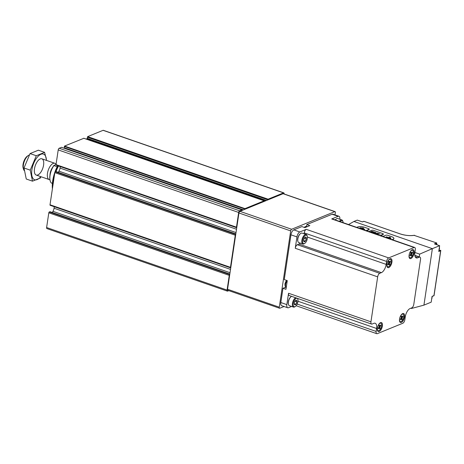 <?xml version="1.0" encoding="UTF-8"?>
<svg xmlns="http://www.w3.org/2000/svg" width="464" height="464" viewBox="0 0 464 464"><rect width="100%" height="100%" fill="white"/><g stroke="black" fill="none" stroke-linecap="round" stroke-linejoin="round"><path stroke-width="0.7" d="M230.747 267.844A0.719 0.331 -70.9 0 1 230.614 267.856A0.719 0.331 -70.9 0 1 230.469 267.334L235.271 235.213A0.719 0.331 -70.9 0 1 235.747 234.39L55.291 171.831A0.719 0.331 -70.9 0 0 54.816 172.654L50.013 204.775A0.719 0.331 -70.9 0 0 50.158 205.297A0.719 0.331 -70.9 0 0 50.292 205.291M228.787 290.638L227.627 291.114A1.433 0.661 -70.9 0 1 227.354 291.131L46.899 228.572A1.433 0.661 -70.9 0 1 46.615 227.528L48.813 212.802A0.719 0.331 -70.9 0 1 49.294 211.978L49.897 211.735A0.719 0.331 -70.9 0 1 50.031 211.723A0.719 0.331 -70.9 0 1 50.135 211.816M227.354 291.131A1.433 0.661 -70.9 0 1 227.07 290.081L229.268 275.361A0.719 0.331 -70.9 0 1 229.75 274.537L49.294 211.978M236.75 227.696A0.719 0.331 -70.9 0 1 236.611 227.708A0.719 0.331 -70.9 0 1 236.472 227.18L238.67 212.46A1.433 0.661 -70.9 0 1 239.627 210.813L241.93 209.873L241.924 210.505M267.798 199.943L268.099 199.189L283.539 192.885A1.433 0.661 -70.9 0 1 283.811 192.867A1.433 0.661 -70.9 0 1 284.096 193.911L284.09 193.952M244.777 209.339L244.975 208.632L264.149 200.802L264.254 201.388M56.295 165.138A0.719 0.331 -70.9 0 1 56.156 165.149A0.719 0.331 -70.9 0 1 56.016 164.627L58.215 149.907A1.433 0.661 -70.9 0 1 59.172 148.254L61.567 147.349M243.461 209.879L64.322 147.778A1.148 0.528 -70.9 0 1 64.258 148.26M64.322 147.778L64.519 146.073L83.839 138.295M86.403 139.148L87.29 138.342L87.644 136.631L103.083 130.326A1.433 0.661 -70.9 0 1 103.356 130.309L283.811 192.867M54.271 206.724L54.05 208.226A4.304 1.989 -70.9 0 1 52.96 211.335L52.281 212.506M235.811 233.955L55.9 171.581L55.291 171.831M60.274 166.576L60.047 168.078A4.304 1.989 -70.9 0 1 58.957 171.187L58.278 172.353M56.028 164.54L53.917 165.404A11.194 5.168 109.1 0 0 50.205 180.919A11.194 5.168 109.1 0 0 50.251 181.064M53.917 165.404L53.888 165.596A11.484 5.301 109.1 0 0 50.303 181.209A11.484 5.301 109.1 0 0 51.289 182.99L52.397 183.379M53.888 165.596L57.171 166.733M29.273 154.993A8.613 3.979 109.1 0 0 28.379 155.452L27.399 156.107A7.511 3.468 109.1 0 0 23.2 168.229L23.565 169.348A8.613 3.979 109.1 0 0 24.215 170.584M28.379 155.452A8.613 3.979 109.1 0 0 23.565 169.348M56.057 164.343L55.848 164.065A8.613 3.979 109.1 0 0 54.851 163.299A8.613 3.979 109.1 0 0 48.273 170.131A8.613 3.979 109.1 0 0 49.207 179.574A8.613 3.979 109.1 0 0 49.915 179.672M57.704 165.683A23.148 10.689 109.1 0 0 52.397 188.836M57.977 165.781A23.867 11.02 109.1 0 0 55.332 171.813M54.63 173.901A23.867 11.02 109.1 0 0 52.513 188.053M58.516 165.967A24.006 11.084 109.1 0 0 56.028 171.576L235.822 233.902M53.812 179.359A24.006 11.084 109.1 0 0 53.186 183.564M40.786 176.651A13.566 6.264 -70.9 0 1 31.883 169.853A13.566 6.264 -70.9 0 1 39.829 154.866A13.566 6.264 -70.9 0 1 46.429 160.376M34.493 168.786A8.613 3.979 -70.9 0 1 39.492 159.303A8.613 3.979 -70.9 0 1 43.726 162.644A8.613 3.979 -70.9 0 1 40.066 173.2A8.613 3.979 -70.9 0 1 34.672 173.2A8.613 3.979 -70.9 0 1 34.493 168.786M46.597 160.434L44.602 152.349L36.296 155.742L30.241 170.149L32.492 181.169L40.797 177.782M32.492 181.169L26.257 179.005L24 167.991L30.056 153.578L38.361 150.191L44.602 152.349M30.241 170.149L24 167.991M36.296 155.742L30.056 153.578M335.014 214.902L335.35 212.669A1.433 0.661 109.1 0 0 335.06 211.625A1.433 0.661 109.1 0 0 334.793 211.642L291.636 229.262A1.433 0.661 109.1 0 0 290.679 230.91L279.276 307.191A1.433 0.661 109.1 0 0 279.566 308.241A1.433 0.661 109.1 0 0 279.833 308.224L284.049 306.501M335.06 211.625L283.33 193.691A1.433 0.661 109.1 0 0 283.063 193.708L239.905 211.329A1.433 0.661 109.1 0 0 238.948 212.976L227.546 289.258A1.433 0.661 109.1 0 0 227.836 290.307L279.566 308.241M307.354 238.467A4.449 2.053 -70.9 0 1 304.778 243.368A4.449 2.053 -70.9 0 1 302.586 241.645A4.449 2.053 -70.9 0 1 304.477 236.188A4.449 2.053 -70.9 0 1 307.267 236.188A4.449 2.053 -70.9 0 1 307.354 238.467M304.053 241.703L304.088 241.686A2.453 1.131 -70.9 0 0 305.329 241.181L305.387 241.106A2.453 1.131 -70.9 0 0 306.298 238.948L306.31 238.844A2.453 1.131 -70.9 0 0 305.973 237.197L305.933 237.168A2.453 1.131 -70.9 0 0 305.138 237.255A2.453 1.131 -70.9 0 0 304.686 237.672L304.628 237.748A2.453 1.131 -70.9 0 0 303.723 239.905L303.705 240.01A2.453 1.131 -70.9 0 0 303.763 241.216A2.453 1.131 -70.9 0 0 304.042 241.657L304.053 241.703M305.329 241.181L304.088 241.686M304.686 237.672L305.933 237.168M305.973 237.197L306.31 238.844M306.298 238.948L305.387 241.106M297.882 241.332A4.686 2.163 -70.9 0 1 297.824 241.17A4.686 2.163 -70.9 0 1 300.446 233.607A4.686 2.163 -70.9 0 1 300.591 233.52M304.778 243.368L304.262 243.71A5.023 2.32 -70.9 0 1 302.882 244.006L298.833 242.602A5.023 2.32 -70.9 0 1 297.934 241.512A5.023 2.32 -70.9 0 1 300.742 233.409A5.023 2.32 -70.9 0 1 302.128 233.108L306.176 234.511A5.023 2.32 -70.9 0 1 307.075 235.602L307.267 236.188M302.882 244.006A5.023 2.32 -70.9 0 1 302.337 238.502A5.023 2.32 -70.9 0 1 306.176 234.511M303.671 240.578L305.364 241.164M304.326 238.2L306.321 238.89M297.929 301.554A4.449 2.053 -70.9 0 1 295.348 306.455A4.449 2.053 -70.9 0 1 293.155 304.732A4.449 2.053 -70.9 0 1 295.052 299.274A4.449 2.053 -70.9 0 1 297.836 299.274A4.449 2.053 -70.9 0 1 297.929 301.554M294.623 304.79L294.657 304.778A2.453 1.131 -70.9 0 0 295.904 304.268L295.962 304.193A2.453 1.131 -70.9 0 0 296.867 302.041L296.885 301.936A2.453 1.131 -70.9 0 0 296.548 300.283L296.502 300.254A2.453 1.131 -70.9 0 0 295.707 300.341A2.453 1.131 -70.9 0 0 295.261 300.759L295.203 300.834A2.453 1.131 -70.9 0 0 294.292 302.992L294.28 303.096A2.453 1.131 -70.9 0 0 294.338 304.303A2.453 1.131 -70.9 0 0 294.617 304.744L294.623 304.79M295.904 304.268L294.657 304.778M295.261 300.759L296.502 300.254M296.548 300.283L296.885 301.936M296.867 302.041L295.962 304.193M288.451 304.419A4.686 2.163 -70.9 0 1 288.393 304.256A4.686 2.163 -70.9 0 1 291.015 296.699A4.686 2.163 -70.9 0 1 291.16 296.606M295.348 306.455L294.837 306.797A5.023 2.32 -70.9 0 1 293.457 307.093L289.408 305.689A5.023 2.32 -70.9 0 1 288.504 304.604A5.023 2.32 -70.9 0 1 291.317 296.496A5.023 2.32 -70.9 0 1 291.578 296.339M293.457 307.093A5.023 2.32 -70.9 0 1 292.598 302.667A5.023 2.32 -70.9 0 1 295.626 297.743M297.534 298.404A5.023 2.32 -70.9 0 1 297.644 298.688L297.836 299.274M294.24 303.665L295.939 304.256M294.895 301.287L296.89 301.977M340.153 221.635A4.449 2.053 -70.9 0 1 342.954 221.618A4.449 2.053 -70.9 0 1 343.122 222.668M335.205 219.924A4.686 2.163 -70.9 0 1 336.133 219.037A4.686 2.163 -70.9 0 1 336.284 218.944M335.31 219.959A5.023 2.32 -70.9 0 1 336.435 218.834A5.023 2.32 -70.9 0 1 337.815 218.538L341.864 219.942A5.023 2.32 -70.9 0 1 342.768 221.032L342.954 221.618M339.358 221.363A5.023 2.32 -70.9 0 1 341.864 219.942M411.62 307.916L411.539 308.456L410.86 308.224M414.903 252.48L419.659 254.127L419.247 256.87M392.857 239.905L393.913 238.537A5.382 1.798 8.5 0 0 391.43 236.582L387.817 235.335A1.433 0.481 8.5 0 0 385.857 235.225L382.87 236.443M380.834 235.741L383.102 234.616L383.368 234.082A1.433 0.481 8.5 0 0 382.707 233.56L373.682 230.434A1.433 0.481 8.5 0 0 371.722 230.324L368.735 231.542M366.693 230.84L368.967 229.715L369.234 229.181A1.433 0.481 8.5 0 0 368.573 228.659L364.959 227.406A5.382 1.798 8.5 0 0 356.938 227.459M419.659 254.127L432.367 248.658L423.928 305.138L411.539 308.456M363.793 221.374L362.471 221.914L357.263 220.11L353.928 221.467L432.367 248.658L439.634 245.694L438.77 251.488L440.661 250.717L433.956 295.603L432.059 296.374L431.195 302.168L423.928 305.138M353.928 221.467L348.534 224.541M414.265 235.416L436.699 242.956L434.426 243.884L439.634 245.694M436.699 242.956L436.763 243.49L435.168 244.145L436.763 243.49M435.534 244.273A4.019 3.306 67.8 0 1 436.311 243.681M438.845 250.989L440.603 250.27L440.661 250.717M376.6 328.495A7.175 3.312 -70.9 0 0 375.161 323.257A7.175 3.312 -70.9 0 0 373.81 323.35L372.145 324.029A3.086 1.427 -70.9 0 1 371.565 324.069A3.086 1.427 -70.9 0 1 370.951 321.813L377.667 276.851A3.086 1.427 -70.9 0 1 379.726 273.308L381.391 272.629A7.175 3.312 -70.9 0 0 386.181 264.387L386.616 261.447A3.086 1.427 -70.9 0 1 388.675 257.903L414.114 247.515A3.086 1.427 -70.9 0 1 414.7 247.48A3.086 1.427 -70.9 0 1 415.315 249.731L414.874 252.671A7.175 3.312 -70.9 0 0 416.307 257.909A7.175 3.312 -70.9 0 0 417.658 257.822L419.328 257.137A3.086 1.427 -70.9 0 1 419.908 257.102A3.086 1.427 -70.9 0 1 420.523 259.353L413.801 304.32A3.086 1.427 -70.9 0 1 411.748 307.864L410.077 308.543A7.175 3.312 -70.9 0 0 405.292 316.779L404.852 319.725A3.086 1.427 -70.9 0 1 402.798 323.263L377.354 333.651A3.086 1.427 -70.9 0 1 376.774 333.691A3.086 1.427 -70.9 0 1 376.159 331.441L376.6 328.495L297.969 301.235M412.247 249.696A4.739 2.187 -70.9 0 1 413.523 255.188A4.739 2.187 -70.9 0 1 409.19 257.561A4.739 2.187 -70.9 0 1 411.835 249.916A4.739 2.187 -70.9 0 1 412.247 249.696M402.7 313.594A4.739 2.187 -70.9 0 1 403.97 319.087A4.739 2.187 -70.9 0 1 399.637 321.459A4.739 2.187 -70.9 0 1 402.288 313.821A4.739 2.187 -70.9 0 1 402.7 313.594M380.544 322.642A4.739 2.187 -70.9 0 1 381.82 328.135A4.739 2.187 -70.9 0 1 377.481 330.507A4.739 2.187 -70.9 0 1 380.132 322.863A4.739 2.187 -70.9 0 1 380.544 322.642M390.096 258.738A4.739 2.187 -70.9 0 1 391.367 264.231A4.739 2.187 -70.9 0 1 387.034 266.603A4.739 2.187 -70.9 0 1 389.685 258.964A4.739 2.187 -70.9 0 1 390.096 258.738M371.565 324.069L289.159 295.498A3.086 1.427 -70.9 0 1 288.544 293.248L286.839 304.622A4.304 1.989 -70.9 0 0 287.703 307.765A4.304 1.989 -70.9 0 0 288.515 307.713L291.601 306.449M287.703 307.765L281.689 305.677A4.304 1.989 -70.9 0 1 280.824 302.54L282.959 288.283L285.963 289.327L287.262 280.627L284.258 279.589L290.945 234.819A4.304 1.989 -70.9 0 1 293.816 229.877L301.884 226.589L304.889 227.627L309.813 225.62L306.803 224.576L332.131 214.235A4.304 1.989 -70.9 0 1 332.937 214.182L338.958 216.27A4.304 1.989 -70.9 0 1 339.839 219.24M304.077 233.786L304.21 232.876A3.086 1.427 -70.9 0 1 306.269 229.338L299.831 231.965A4.304 1.989 -70.9 0 0 296.96 236.907L295.261 248.281A3.086 1.427 -70.9 0 1 297.32 244.737L298.984 244.058A7.175 3.312 -70.9 0 0 300.341 243.124M338.958 216.27A4.304 1.989 -70.9 0 0 338.146 216.323L331.708 218.95A3.086 1.427 -70.9 0 1 332.288 218.909L414.7 247.48M285.789 287.03A4.663 2.152 -70.9 0 1 285.227 287.361L282.959 288.283M306.803 224.576L306.53 226.409M389.313 259.248A3.95 1.821 -70.9 0 1 389.325 259.248A3.95 1.821 -70.9 0 1 390.067 259.196A3.95 1.821 -70.9 0 1 390.207 259.26M387.631 266.696A3.95 1.821 -70.9 0 1 387.481 266.655A3.95 1.821 -70.9 0 1 386.924 266.15M388.043 260.919A3.95 1.821 -70.9 0 1 389.609 259.347A3.95 1.821 -70.9 0 1 390.357 259.295A3.95 1.821 -70.9 0 1 390.787 263.622A3.95 1.821 -70.9 0 1 387.771 266.754A3.95 1.821 -70.9 0 1 386.959 264.051M388.983 261.104A2.355 1.085 109.1 0 0 388.42 261.824L388.699 263.018L387.782 264.196A2.355 1.085 109.1 0 0 387.95 264.932L388.867 263.755L389.139 264.95A2.355 1.085 109.1 0 0 389.702 264.231L389.429 263.03L390.346 261.858A2.355 1.085 109.1 0 0 390.178 261.122L389.261 262.299L388.983 261.104M379.761 323.153A3.95 1.821 -70.9 0 1 379.772 323.147A3.95 1.821 -70.9 0 1 380.515 323.101A3.95 1.821 -70.9 0 1 380.654 323.159M378.079 330.594A3.95 1.821 -70.9 0 1 377.928 330.559A3.95 1.821 -70.9 0 1 377.371 330.049M378.491 324.823A3.95 1.821 -70.9 0 1 380.062 323.246A3.95 1.821 -70.9 0 1 380.805 323.199A3.95 1.821 -70.9 0 1 381.234 327.526A3.95 1.821 -70.9 0 1 378.218 330.658A3.95 1.821 -70.9 0 1 377.406 327.949M379.436 325.003A2.355 1.085 109.1 0 0 378.873 325.722L379.146 326.923L378.23 328.1A2.355 1.085 109.1 0 0 378.398 328.831L379.314 327.654L379.587 328.854A2.355 1.085 109.1 0 0 380.149 328.129L379.877 326.934L380.793 325.757A2.355 1.085 109.1 0 0 380.625 325.026L379.709 326.198L379.436 325.003M401.917 314.105A3.95 1.821 -70.9 0 1 401.928 314.105A3.95 1.821 -70.9 0 1 402.671 314.053A3.95 1.821 -70.9 0 1 402.81 314.116M400.235 321.552A3.95 1.821 -70.9 0 1 400.084 321.511A3.95 1.821 -70.9 0 1 399.527 321.007M400.647 315.775A3.95 1.821 -70.9 0 1 402.213 314.203A3.95 1.821 -70.9 0 1 402.961 314.151A3.95 1.821 -70.9 0 1 403.39 318.478A3.95 1.821 -70.9 0 1 400.374 321.616A3.95 1.821 -70.9 0 1 399.562 318.907M401.586 315.961A2.355 1.085 109.1 0 0 401.024 316.68L401.302 317.875L400.386 319.052A2.355 1.085 109.1 0 0 400.554 319.789L401.47 318.611L401.743 319.806A2.355 1.085 109.1 0 0 402.305 319.087L402.033 317.892L402.949 316.715A2.355 1.085 109.1 0 0 402.781 315.978L401.865 317.156L401.586 315.961M411.469 250.206A3.95 1.821 -70.9 0 1 411.475 250.2A3.95 1.821 -70.9 0 1 412.218 250.154A3.95 1.821 -70.9 0 1 412.357 250.218M409.782 257.648A3.95 1.821 -70.9 0 1 409.637 257.613A3.95 1.821 -70.9 0 1 409.074 257.102M410.193 251.877A3.95 1.821 -70.9 0 1 411.765 250.299A3.95 1.821 -70.9 0 1 412.508 250.253A3.95 1.821 -70.9 0 1 412.937 254.579A3.95 1.821 -70.9 0 1 409.921 257.711A3.95 1.821 -70.9 0 1 409.109 255.003M411.139 252.056A2.355 1.085 109.1 0 0 410.576 252.781L410.849 253.976L409.932 255.154A2.355 1.085 109.1 0 0 410.101 255.884L411.017 254.713L411.295 255.908A2.355 1.085 109.1 0 0 411.858 255.183L411.58 253.988L412.496 252.81A2.355 1.085 109.1 0 0 412.328 252.08L411.411 253.251L411.139 252.056M388.281 263.552L388.867 263.755M388.913 263.952L389.702 264.231M388.635 262.757L389.429 263.03M389.76 261.655L390.346 261.858M388.467 262.027L389.261 262.299M410.437 254.51L411.017 254.713M411.063 254.91L411.858 255.183M410.791 253.715L411.58 253.988M411.916 252.607L412.496 252.81M410.623 252.979L411.411 253.251M400.884 318.408L401.47 318.611M401.517 318.814L402.305 319.087M401.238 317.614L402.033 317.892M402.363 316.512L402.949 316.715M401.07 316.883L401.865 317.156M378.728 327.456L379.314 327.654M379.361 327.857L380.149 328.129M379.088 326.662L379.877 326.934M380.207 325.554L380.793 325.757M378.92 325.925L379.709 326.198M439.35 250.757A7.679 6.31 -112.2 0 0 439.286 249.417M437.39 244.899A7.679 6.31 -112.2 0 0 436.253 243.704M436.172 244.493A8.613 7.076 -112.2 0 0 435.76 244.052M366.026 230.608L369.019 229.384A1.433 0.481 8.5 0 0 369.234 229.181M361.578 229.065L361.207 228.456L364.71 229.326L361.81 228.207L363.585 228.137L360.023 227.737L360.296 228.619M380.161 235.509L383.154 234.285A1.433 0.481 8.5 0 0 383.368 234.082M373.978 233.363A1.804 0.603 8.5 0 0 376.223 233.102A1.804 0.603 8.5 0 0 375.521 232.499L374.5 232.145L372.644 232.899M372.285 232.777L370.719 232.075L371.322 231.826L372.917 232.383L371.565 231.727L372.116 231.501L374.135 232.017L371.971 231.269L370.115 232.023M377.365 234.535L378.955 233.891L380.033 234.059L377.986 233.351L378.531 233.74L376.942 234.39M375.863 234.018L377.713 233.259L375.44 233.868M391.958 239.592A5.382 1.798 8.5 0 0 393.913 238.537M388.6 238.432L390.966 238.49L390.212 237.371L389.174 237.179L389.563 237.829L386.361 236.837L386.152 237.104L388.96 238.078L387.318 237.986M362.958 228.271L359.96 228.073M361.253 228.949L361.207 228.456M364.391 229.454L361.763 228.543L361.81 228.207M388.472 238.386L388.96 238.078M390.758 238.548L390.288 237.783L389.331 237.452M386.326 237.162L389.511 238.165L389.563 237.829M377.249 233.45L375.857 234.013M377.244 233.45L377.296 233.114M377.36 234.535L378.531 233.74M371.925 231.582L371.971 231.269M374.454 232.481L374.5 232.145M374.448 232.476L373.062 233.044M374.657 232.394L373.294 232.951L373.891 233.16A1.299 0.435 8.5 0 0 375.747 233.038A1.299 0.435 8.5 0 0 375.254 232.603L374.657 232.394M375.666 233.438A1.299 0.435 8.5 0 0 375.695 233.369L375.747 233.038M376.124 233.259A1.804 0.603 8.5 0 0 375.736 232.951M235.271 235.213L54.816 172.654M230.469 267.334L50.013 204.775M229.268 275.361L48.813 212.802M227.07 290.081L46.615 227.528M236.472 227.18L56.016 164.627M238.67 212.46L58.215 149.907M283.539 192.885L103.083 130.326M268.099 199.189L87.644 136.631M264.149 200.802L83.7 138.243M244.975 208.632L64.519 146.073M241.93 209.873L61.474 147.314M239.627 210.813L59.172 148.254M244.777 209.026L64.322 146.473M265.623 200.831L87 138.904M266.504 200.471L87.29 138.342M267.809 199.752L87.354 137.193M229.813 274.102L49.897 211.735M230.515 269.398L54.05 208.226M230.022 272.716L52.96 211.335M236.518 229.251L60.047 168.078M236.019 232.568L58.957 171.187M52.751 167.191A7.291 3.37 109.1 0 0 49.967 175.218M334.793 211.642L283.063 193.708M291.636 229.262L239.905 211.329M290.679 230.91L238.948 212.976M279.276 307.191L227.546 289.258M414.543 235.277A11.733 3.915 -171.5 0 1 400.2 233.908L400.293 233.943M363.904 221.328L400.2 233.908M286.839 304.622L280.824 302.54M370.951 321.813L288.544 293.248M377.667 276.851L295.261 248.281M296.96 236.907L290.945 234.819M299.831 231.965L293.816 229.877M388.675 257.903L306.269 229.338M414.114 247.515L331.708 218.95M338.146 216.323L332.131 214.235M376.159 331.441L297.175 304.059M379.726 273.308L297.32 244.737M381.391 272.629L298.984 244.058M386.181 264.387L307.423 237.087M386.616 261.447L304.21 232.876M417.658 257.822L415.303 257.004M419.328 257.137L414.839 255.583M286.207 287.697L285.227 287.361M304.216 227.395L305.347 226.554L306.837 226.49A3.95 1.821 109.1 0 0 304.86 227.615M287.251 280.714A3.95 1.821 109.1 0 0 285.598 284.484A3.95 1.821 109.1 0 0 286.265 287.309L285.093 286.039L284.942 283.939L285.737 281.665L286.723 280.442M439.025 249.771A3.155 2.593 -112.2 0 0 439.367 248.756A3.155 2.593 -112.2 0 0 439.344 247.619M431.682 298.886A3.155 2.593 -112.2 0 0 432.03 297.871A3.155 2.593 -112.2 0 0 432.007 296.734M368.967 229.715L369.019 229.384M383.102 234.616L383.154 234.285M359.971 228.073L360.023 227.737M362.715 228.224L362.767 227.888M362.929 228.265L362.981 227.928M386.315 237.162L386.361 236.837M390.288 237.783L390.334 237.446M390.16 237.701L390.212 237.371M389.557 237.493L389.609 237.162M386.703 237.191L386.756 236.855M241.982 209.873L61.526 147.314M264.231 200.796L83.775 138.237M229.819 274.05L50.031 211.723M230.614 267.856L50.158 205.297M236.611 227.708L56.156 165.149M50.205 180.919L50.303 181.209M36.215 175.067L49.207 179.574M41.859 158.792L54.851 163.299M297.824 241.17L297.934 241.512M300.446 233.607L300.742 233.409M288.393 304.256L288.504 304.604M291.015 296.699L291.317 296.496M336.133 219.037L336.435 218.834M440.794 250.444L434.031 295.69L432.042 296.508M363.869 221.293L400.258 233.908C405.345 235.515 410.066 235.973 414.427 235.271M376.774 333.691L296.131 305.735M419.908 257.102L414.804 255.333M390.357 259.295L390.067 259.196M387.771 266.754L387.481 266.655M380.805 323.199L380.515 323.101M378.218 330.658L377.928 330.559M402.961 314.151L402.671 314.053M400.374 321.616L400.084 321.511M412.508 250.253L412.218 250.154M306.837 226.49L307.29 226.647M362.39 221.885L363.846 221.293M438.845 250.966L440.667 250.224M361.294 221.508L361.885 221.711M439.42 247.15L439.518 248.611L439.008 249.899M437.053 244.801L437.645 245.004M432.129 296.473L431.665 299.019"/></g></svg>

